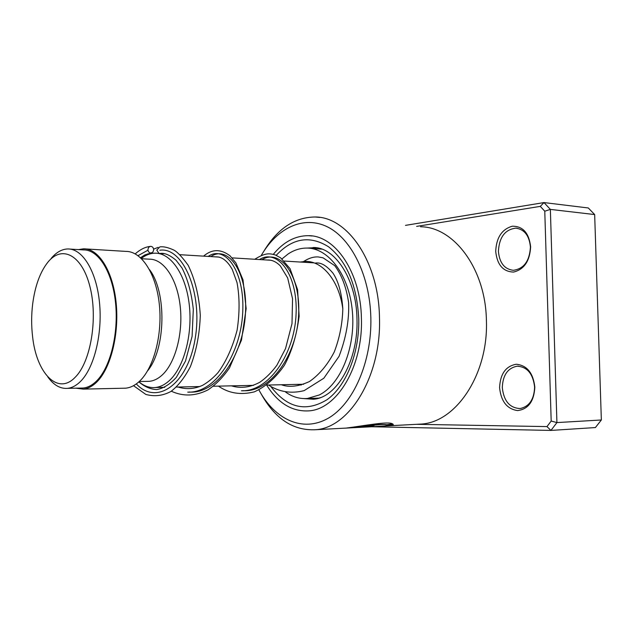 <?xml version="1.0" encoding="UTF-8"?>
<svg xmlns="http://www.w3.org/2000/svg" width="633" height="633" viewBox="0 0 633 633"><rect width="100%" height="100%" fill="white"/><g stroke="black" fill="none" stroke-linecap="round" stroke-linejoin="round"><path stroke-width="0.95" d="M75.185 377.268C90.725 362.092 98.091 318.367 89.973 286.757C82.084 254.901 61.987 244.67 47.894 262.181C40.124 272 35.052 285.918 32.679 303.919C31.349 314.83 31.31 325.679 32.576 336.455C36.374 373.161 57.73 395.744 75.185 377.268M47.791 376.896C53.607 385.046 60.159 388.876 67.438 388.361C71.94 387.918 76.284 385.616 80.478 381.47C94.19 367.995 102.665 333.654 99.476 302.345C96.374 270.979 82.417 248.54 67.786 248.959C61.82 249.141 56.274 252.314 51.131 258.462M80.771 388.076L83.184 388.029C87.734 387.578 92.125 385.299 96.366 381.193C110.221 367.836 118.775 333.828 115.538 302.819C112.389 271.755 98.273 249.505 83.477 249.908L70.128 249.101M138.928 381.794C143.992 386.067 149.38 387.982 155.085 387.538C159.92 387.087 164.572 384.872 169.051 380.884C183.744 367.892 192.756 334.897 189.275 304.766C185.896 274.587 170.886 252.891 155.156 253.176C150.345 253.247 145.74 255.004 141.325 258.446M146.911 381.375L149.23 381.327C153.653 380.939 157.918 378.89 162.008 375.187C175.27 363.271 183.341 333.267 180.176 305.937C177.098 278.56 163.543 258.857 149.309 259.174L141.618 258.739M147.521 370.946C165.806 349.131 166.922 292.13 149.491 269.618M123.079 388.243L125.603 388.187C130.343 387.736 134.916 385.481 139.323 381.43C153.779 368.2 162.681 334.572 159.279 303.872C155.963 273.124 141.214 251.056 125.761 251.388L85.953 248.951M75.881 388.179L83.247 389.121C87.86 388.67 92.315 386.359 96.612 382.205C110.688 368.651 119.4 334.105 116.116 302.59C112.919 271.019 98.574 248.413 83.548 248.809L78.579 249.608M499.587 387.657C500.236 373.889 505.799 366.088 516.275 364.244C527.012 365.344 533.2 372.972 534.83 387.135C534.046 401.354 528.31 409.171 517.628 410.595C507.033 409.053 501.02 401.409 499.587 387.657M534.608 387.127C533.097 373.834 527.289 366.855 517.193 366.183C507.761 368.026 502.8 375.163 502.301 387.602C503.773 401.053 509.723 408.032 520.136 408.546C529.283 406.552 534.11 399.415 534.608 387.127M495.71 251.356C496.351 237.62 501.866 229.249 512.247 226.226C522.89 226.092 529.014 232.952 530.636 246.823C529.853 261.01 524.171 269.429 513.585 272.063C503.085 271.739 497.127 264.839 495.71 251.356M530.422 247.123C529.354 235.729 524.512 229.399 515.911 228.141C505.094 229.439 499.255 237.153 498.408 251.277C499.453 262.845 504.422 269.191 513.323 270.307C523.855 268.843 529.552 261.113 530.422 247.123M258.937 389.975C274.762 419.56 302.709 432.719 327.965 418.389C353.19 404.21 371.943 361.957 370.843 317.719C369.886 275.838 351.465 238.791 327.657 226.97C303.793 215.085 277.46 227.69 261.413 255.186M263.739 251.412C277.452 228.671 294.582 217.198 315.147 216.992C347.628 216.763 378.756 261.864 379.468 317.497C381.58 375.416 349.859 427.599 315.804 429.712C293.293 430.931 275.015 418.888 260.978 393.584M361.411 318.502C360.865 272.633 335.253 235.159 308.271 235.674C295.16 235.713 283.513 241.933 273.329 254.324C283.513 241.933 295.16 235.713 308.271 235.674C335.253 235.159 360.865 272.633 361.411 318.502C363.12 366.222 337.033 409.44 308.785 410.872C337.033 409.44 363.12 366.222 361.411 318.502M345.499 428.145L351.465 427.797C365.32 426.191 383.329 423.548 386.431 425.036L393.038 424.118L392.428 423.825C388.171 421.087 363.524 425.867 346.204 428.082L339.992 428.414M359.101 427.417L390.901 425.685L393.338 424.783L385.537 426.009L365.795 427.069L374.222 425.495L358.587 427.417M416.641 424.308L421.641 424.039C456.551 421.855 488.636 373.557 486.397 320.132C485.566 268.819 453.877 226.883 420.557 226.756M416.514 424.316L546.975 426.595L551.185 421.04L544.776 211.208L550.362 209.396L556.921 422.583L601.35 419.988L594.664 214.563L588.302 207.972L543.992 202.576L550.362 209.396L594.664 214.563M405.5 225.364L543.992 202.576L540.289 206.374L416.641 226.392M551.185 421.04L556.921 422.583L550.947 430.424L595.392 427.56L601.35 419.988M546.975 426.595L550.947 430.424L371.706 426.753M544.776 211.208L540.289 206.374M266.754 385.252C278.045 403.229 292.058 411.767 308.785 410.872C292.058 411.767 278.045 403.229 266.754 385.252M364.806 427.101L370.012 426.476M372.085 425.669L369.973 426.112M387.649 425.526L392.689 424.878M352.684 427.307C369.261 424.87 380.488 423.991 386.383 424.672L386.723 425.139M386.676 424.775L392.484 423.849M158.986 253.414L156.786 250.067L159.848 246.894C163.369 246.364 168.03 247.416 173.83 250.059C177.311 251.855 182.098 256.935 188.183 265.298C195.067 279.462 199.102 296.133 200.297 315.297C199.68 333.828 196.388 350.896 190.43 366.515C184.741 377.521 178.245 385.837 170.934 391.463C162.823 395.799 154.452 396.788 145.835 394.43L133.523 385.679M147.908 249.481C148.114 251.689 149.166 252.868 151.065 253.026L152.933 252.053L153.7 249.845C153.495 247.638 152.442 246.459 150.535 246.308L148.676 247.281L147.908 249.481M301.237 385.046L297.787 384.381M282.009 258.897L288.047 254.031C294.052 250.019 300.359 248.033 306.958 248.073C328.701 248.065 349.266 275.363 352.383 311.507C355.675 347.604 340.522 384.46 319.269 394.968L307.393 398.481C299.694 399.083 292.43 396.954 285.602 392.072M320.496 397.603L319.285 398.015M300.169 262.03L305.771 261.421C322.79 261.041 339.248 281.281 342.825 308.967M187.732 392.144C214.919 393.425 240.762 354.084 242.708 312.639C245.034 271.106 224.913 244.631 208.194 256.42C224.913 244.631 245.034 271.106 242.708 312.639C240.762 354.084 214.919 393.425 187.732 392.144M241.41 390.783C268.827 391.867 294.63 353.847 296.086 313.905C297.945 273.875 276.969 248.255 259.483 259.546C276.969 248.255 297.945 273.875 296.086 313.905C294.63 353.847 268.827 391.867 241.41 390.783M159.801 250.233C182.795 246.585 203.003 292.644 195.193 338.441C187.866 384.373 156.857 406.133 136.317 383.914M138.041 255.653L147.972 250.201M276.225 255.321C292.43 238 309.877 235.159 328.567 246.799C346.844 261.318 356.901 285.293 358.753 318.723C359.56 352.937 346.148 386.138 327.008 399.716C305.961 412.415 287.255 408.04 270.884 386.581M303.895 398.592L313.422 399.241C336.883 397.848 358.397 360.272 356.98 319.135M315.274 247.669L306.823 248.073M189.132 392.017C216.51 394.525 243.143 355.643 245.438 313.762C248.136 271.802 227.801 244.686 210.876 256.579M242.7 390.672C270.291 392.864 296.845 355.255 298.641 314.925C300.849 274.516 279.675 248.31 261.991 259.704M314 262.877L284.359 261.065M271.035 260.258L232.097 257.876M219.192 257.093L179.938 254.695M163.718 253.698L157.672 253.335M125.603 388.187L83.247 389.121M149.23 381.327L139.236 381.509M303.65 384.247L267.015 385.062M253.54 385.355L213.368 386.249M199.878 386.541L176.465 387.064M164.77 387.317L155.085 387.538M83.184 388.029L67.438 388.361M518.554 366.167L517.193 366.183M517.208 228.268L515.911 228.141M312.132 235.982L308.271 235.674M315.804 429.712L346.204 428.082M351.465 427.797L359.528 427.37M390.901 425.685L421.641 424.039M315.147 216.992L319.855 217.428M363.698 426.777L364.695 426.721M388.108 425.471L390.854 425.329M356.98 318.937C356.395 278.306 334.161 246.482 312.963 247.543L316.199 247.772M178.008 387.024C186.331 389.619 194.576 389.026 202.734 385.252C208.091 382.174 213.171 377.98 217.974 372.671C226.274 361.364 232.659 347.169 237.122 330.086C239.741 312.837 239.709 296.988 237.011 282.54L232.264 269.436C227.342 260.756 221.843 256.571 215.766 256.879M231.409 385.845C240.706 388.67 250.201 387.451 259.894 382.205C266.058 377.925 271.723 372.275 276.882 365.241L285.538 348.593L292.003 323.598L292.549 298.736L287.675 277.982L280.356 265.931C276.225 261.753 271.905 259.783 267.395 260.028M281.353 384.745C289.178 387.618 298.562 386.541 309.505 381.509C319.325 374.649 327.577 364.798 334.271 351.948C339.628 337.919 342.477 323.471 342.809 308.603C341.685 292.937 338.378 281.084 332.887 273.052C323.867 262.481 318.723 262.901 315.725 262.98M159.738 253.572C164.082 252.543 169.533 254.79 176.101 260.298L182.027 268.028C187.819 279.327 191.577 293.134 193.31 309.434L192.092 336.4L185.485 361.087L176.354 377.323C170.032 384.286 163.488 388.369 156.731 389.58C150.472 389.295 144.506 386.723 138.849 381.865M140.55 257.718L144.862 254.901L151.065 253.026M135.217 253.857C140.099 249.568 144.933 247.107 149.736 246.49M158.108 247.392L153.637 249.117M147.718 253.841L146.579 255.178M171.321 391.21C183.19 396.669 195.423 396.218 208.012 389.865C215.964 384.492 223.125 377.157 229.51 367.868L241.482 340.079L246.15 308.572L243.001 279.857L235.935 262.948L230.103 255.874C220.893 248.864 212.039 248.951 203.557 256.136M218.472 386.13C228.758 393.33 240.714 395.237 254.339 391.859C265.725 386.644 275.743 377.79 284.391 365.304C291.75 351.711 296.655 335.363 299.132 316.255L297.589 289.677L290.025 268.606L280.664 257.853L275.3 254.949C269.405 253.366 265.733 252.504 254.759 259.261M268.447 385.03C279.39 392.017 291.291 393.884 304.149 390.624L323.827 378.233L339.074 356.292C346.18 337.516 349.353 319.546 348.593 302.4C346.283 287.16 341.654 274.904 334.722 265.631L323.028 257.813L318.249 256.935C313.58 256.666 308.714 258.185 303.658 261.5M321.77 249.125L310.273 248.31M319.008 398.11L307.393 398.481"/></g></svg>
